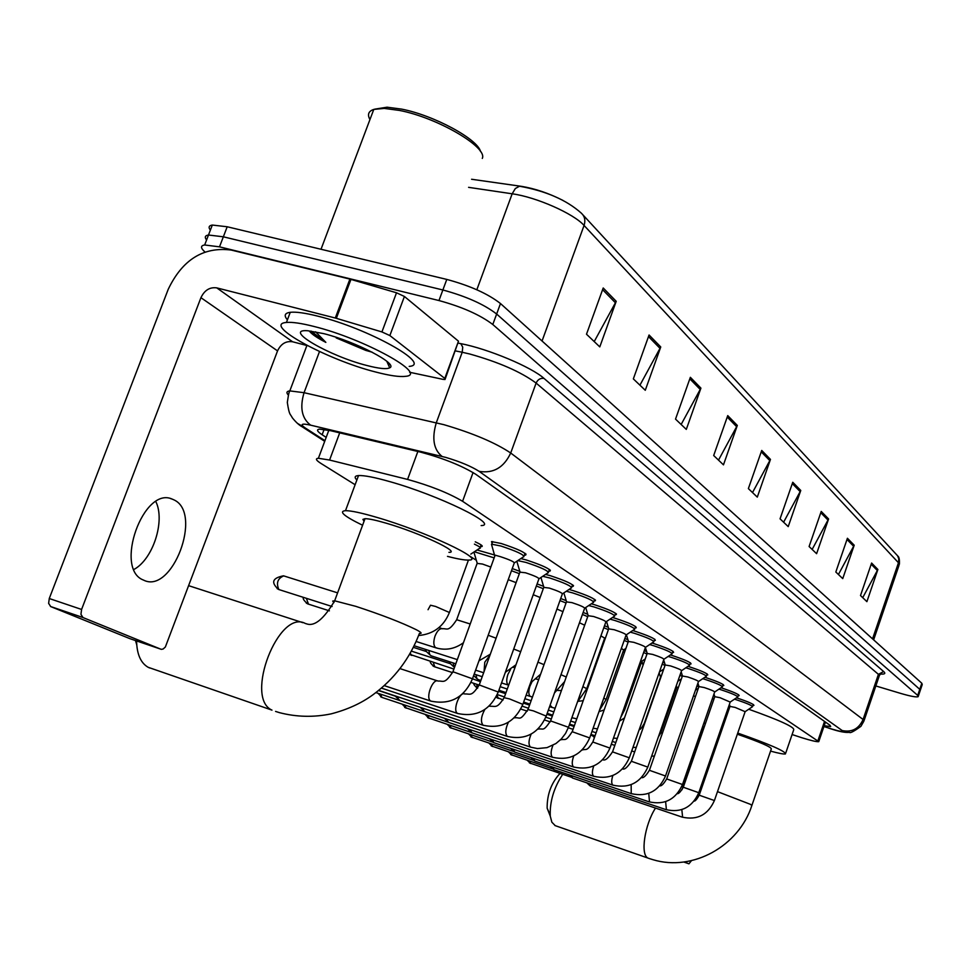 <?xml version="1.0" encoding="UTF-8"?>
<svg xmlns="http://www.w3.org/2000/svg" width="971" height="971" viewBox="0 0 971 971"><rect width="100%" height="100%" fill="white"/><g stroke="black" fill="none" stroke-linecap="round" stroke-linejoin="round"><path stroke-width="1.46" d="M477.052 549.987L500.429 556.674C509.945 559.818 514.545 561.966 514.217 563.119L472.489 678.778M688.002 666.349L688.755 666.579C701.22 670.706 707.568 673.486 707.786 674.942L706.779 674.954M670.391 654.94L671.544 655.291C684.397 659.54 690.903 662.416 691.061 663.921L690.041 663.933M651.966 643.02L653.58 643.494C666.822 647.875 673.498 650.837 673.607 652.415L672.563 652.415M632.691 630.543L634.779 631.162C648.458 635.677 655.304 638.748 655.352 640.387L654.284 640.399M704.849 677.273L705.237 677.394C717.363 681.411 723.541 684.106 723.808 685.502L722.825 685.514M721.004 687.759L721.052 687.771C732.838 691.68 738.87 694.301 739.174 695.649L738.203 695.649M612.483 617.495L615.116 618.26C629.232 622.921 636.284 626.101 636.248 627.8L635.155 627.812M591.278 603.816L594.507 604.727C609.108 609.557 616.354 612.847 616.245 614.631L615.129 614.631M569.006 589.47L572.89 590.55C588.013 595.539 595.466 598.961 595.259 600.818L594.118 600.818M545.568 574.407L550.181 575.645C565.862 580.828 573.545 584.384 573.218 586.314L572.053 586.326M520.881 558.568L526.318 559.988C542.595 565.353 550.508 569.055 550.059 571.082L548.858 571.082M492.091 543.359L491.508 541.587L501.182 543.493C518.113 549.076 526.27 552.936 525.675 555.06L524.449 555.06M792.093 734.537L801.791 737.717C811.246 740.655 816.902 741.965 818.759 741.65L462.584 501.291C448.468 492.977 430.141 485.682 407.577 479.419L329.582 460.048L318.391 458.276C315.114 458.555 316 460.29 321.049 463.483L355.119 484.723M470 556.31L476.336 560.267M623.03 651.675L624.438 652.561M641.188 662.999L642.717 663.946M658.751 673.935L659.71 674.529M693.561 695.637L695.37 696.753M697.579 684.094L698.319 684.446M680.598 673.401L681.836 673.971M662.853 662.246L664.65 663.035M644.295 650.606L646.686 651.638M624.863 638.457L627.934 639.743M604.508 625.749L608.307 627.302M583.146 612.446L587.746 614.291M560.704 598.512L566.202 600.661M537.109 583.911L543.59 586.363M512.251 568.569L519.825 571.361M475.256 541.83C481.228 544.622 483.376 546.212 481.689 546.6L480.499 546.588M736.491 697.821C747.84 701.596 753.654 704.121 753.933 705.383L752.986 705.383M824.185 725.738L830.678 726.563L829.987 725.288L475.79 474.297C461.771 465.667 443.419 458.288 420.71 452.158L330.686 430.711L319.556 429.133C316.206 429.534 317.068 431.403 322.141 434.741L326.183 437.375M204.942 251.975C200.499 248.006 200.414 245.675 204.663 244.983L219.507 246.84L438.965 300.549C462.281 306.945 480.22 314.932 492.795 324.508L917.716 695.418L918.153 696.68C916.284 697.36 910.495 696.28 900.785 693.44L875.83 685.951M210.367 230.127C208.219 227.323 208.862 225.636 212.309 225.054L227.19 226.765L446.781 279.417C470.098 285.729 488 293.776 500.49 303.547L921.807 683.256L919.768 689.337L920.192 690.612L919.768 689.337L496.642 314.021L919.768 689.337L917.716 695.418M446.781 279.417L442.873 289.977C466.189 296.337 484.116 304.348 496.642 314.021C484.116 304.348 466.189 296.337 442.873 289.977L223.354 236.803L442.873 289.977L438.965 300.549M206.58 239.971C204.42 237.203 205.051 235.552 208.486 235.018L223.354 236.803L208.486 235.018L204.663 244.983M603.209 287.986L586.496 334.218L599.787 346.89L616.209 301.313L603.209 287.986M594.216 341.574L616.209 301.313M649.065 334.995L633.347 378.896L645.278 390.281L660.753 346.963L649.065 334.995M639.925 385.171L660.753 346.963M690.357 377.306L675.525 419.12L686.303 429.4L700.916 388.133L690.357 377.306M681.144 424.485L700.916 388.133M727.74 415.612L713.685 455.52L723.468 464.854L737.317 425.432L727.74 415.612M718.504 460.12L737.317 425.432M871.606 563.046L860.5 595.539L866.897 601.656L877.881 569.479L871.606 563.046M862.721 597.663L877.881 569.479M847.416 538.262L835.825 572.016L842.743 578.619L854.201 545.216L847.416 538.262M838.434 574.492L854.201 545.216M821.223 511.426L809.098 546.527L816.611 553.688L828.591 518.963L821.223 511.426M812.144 549.428L828.591 518.963M792.761 482.259L780.053 518.83L788.221 526.61L800.772 490.464L792.761 482.259M783.609 522.204L800.772 490.464M761.725 450.447L748.374 488.607L757.295 497.116L770.464 459.404L761.725 450.447M752.513 492.552L770.464 459.404M471.59 179.259L521.354 186.335C534.887 188.544 548.761 193.229 562.962 200.414M921.807 683.256L922.244 684.555L920.374 690.09M684.373 861.957L688.937 863.814L691.437 860.682M681.958 789.824L703.757 727.145M550.144 814.887L547.146 808.175C547.013 794.824 551.103 783.451 559.43 774.045L560.133 773.45M562.695 774.312C553.822 787.845 549.671 801.767 550.254 816.101L551.856 822.206L555.278 825.69M751.955 805.238L771.314 748.92C771.302 747.002 759.977 742.099 737.353 734.21M737.742 733.081C769.821 744.381 785.721 751.336 785.43 753.945C783.718 754.285 778.754 753.338 770.561 751.117M748.726 709.243C779.422 720.179 794.424 727.012 793.732 729.755L785.697 753.168M721.999 729.452L720.822 729.124M704.121 727.328L702.64 726.611M703.878 723.055L705.48 723.419M721.295 727.777L722.448 728.129M712.362 698.671L713.964 698.999M136.717 644.744L135.503 640.557M136.571 640.921C136.887 654.248 140.746 663.035 148.162 667.295L149.668 667.975M448.942 552.353C461.601 552.62 419.363 532.788 386.446 523.26C375.959 520.189 368.81 518.66 365.011 518.684L362.899 519.4L364.04 521.293M362.584 525.25C344.037 516.208 338.345 511.341 345.506 510.673C351.053 510.649 361.43 512.87 376.627 517.325C425.152 531.331 487.066 560.449 468.629 560.073C464.684 560.231 457.632 558.993 447.485 556.371M356.867 480.014C354.16 477.344 354.706 475.863 358.517 475.559C364.161 475.292 374.588 477.307 389.808 481.628C438.382 495.198 499.847 525.177 481.155 525.59M729.986 706.415L735.181 707.422L745.133 711.694L714.438 800.456M734.477 699.169L735.921 699.606C746.663 703.174 752.197 705.553 752.501 706.767M590.356 786L588.948 783.561M714.765 696.693L720.009 697.688L730.204 702.082L698.817 792.603M718.941 689.143L720.737 689.689C731.782 693.343 737.438 695.806 737.717 697.057M572.599 778.026L571.118 775.477M698.926 686.57L704.206 687.541C711.015 689.798 714.498 691.303 714.656 692.068L682.54 784.41M702.737 678.705L704.922 679.348C716.282 683.111 722.084 685.647 722.327 686.946M554.113 769.736L552.56 767.066M682.407 676.01L687.735 676.957C694.75 679.287 698.319 680.841 698.44 681.63L665.56 775.878M685.817 667.805L688.427 668.582C700.115 672.454 706.063 675.063 706.269 676.411M534.875 761.094L533.225 758.29M665.171 664.989L670.548 665.924C677.77 668.315 681.424 669.917 681.533 670.743L647.851 766.969M668.145 656.445L671.216 657.331C683.268 661.324 689.361 664.006 689.519 665.414M514.8 752.076L513.052 749.139M647.172 653.495L652.597 654.393C660.037 656.857 663.8 658.52 663.861 659.37L629.354 757.671M649.66 644.562L653.24 645.594C665.657 649.696 671.92 652.476 672.029 653.932M493.863 742.681L492.018 739.586M628.358 641.467L633.82 642.329C641.503 644.878 645.363 646.601 645.399 647.475L610.006 747.937M630.3 632.145L634.451 633.31C647.269 637.546 653.689 640.423 653.738 641.94M471.991 732.862L470.025 729.597M608.683 628.88L614.182 629.718C622.12 632.352 626.077 634.124 626.077 635.046L589.761 737.754M610.006 619.146L614.777 620.457C628.019 624.826 634.621 627.812 634.597 629.39M449.136 722.594L447.704 721.441L447.048 719.159M382.21 697.481L444.293 718.237M588.062 615.711L593.597 616.5C601.814 619.219 605.892 621.064 605.831 622.023L568.545 727.085M588.705 605.54L594.167 606.984C607.858 611.512 614.655 614.594 614.558 616.257M425.201 711.852L423.659 710.578L422.98 708.223M375.898 692.602L420.055 707.252M566.445 601.886L572.016 602.639C580.512 605.455 584.712 607.361 584.603 608.368L546.297 715.894M566.311 591.266L572.55 592.868C586.727 597.541 593.718 600.746 593.524 602.481M400.137 700.601L398.462 699.193L397.77 696.765M543.748 587.382L549.343 588.086C558.167 590.999 562.488 592.99 562.318 594.034L522.932 704.145M542.728 576.301L549.853 578.024C564.552 582.879 571.749 586.217 571.446 588.013M519.898 572.137L525.517 572.781C534.669 575.815 539.123 577.879 538.881 578.971L498.354 691.789M517.81 560.607L525.979 562.427C541.235 567.477 548.664 570.936 548.239 572.817M491.848 545.508L491.775 544.209L500.842 546.005C516.718 551.249 524.364 554.866 523.806 556.832M494.797 556.092L491.484 544.27M696.947 685.914L698.804 686.922M590.696 735.12L592.492 735.715L591.776 734.671M676.775 687.322L678.438 687.347M680.113 679.724L681.011 679.991M679.955 675.233L682.273 676.386M574.177 726.211L573.873 725.519M662.198 664.115L665.014 665.438M640.848 660.414L641.782 661.324L624.766 709.631M643.627 652.512L646.989 654.017M621.355 648.385L623.625 649.987L606.195 699.29M624.183 640.399L628.14 642.11M600.928 635.859L604.666 638.141L586.8 688.5M603.804 627.727L608.404 629.657M500.065 690.636L499.021 689.932M579.469 622.763L584.676 625.227M582.43 614.473L587.734 616.634M478.157 679.554L476.846 678.535L476.057 674.711M556.941 609.06L562.962 611.657M559.964 600.588L566.057 602.991M450.435 663.715L449.245 661.664M454.44 667.587L453.008 662.877M533.225 594.713L540.119 597.493M536.344 586.023L543.287 588.681M426.33 651.492L425.055 649.247M431.233 655.862L429.692 654.624L428.866 650.473M508.258 579.663L516.111 582.649M511.474 570.742L519.351 573.667M477.113 563.423L482.429 564.03L490.828 567.052M474.358 551.771L494.142 557.876M474.273 553.288L477.137 562.986M474.418 544.136C479.589 546.6 481.41 547.996 479.868 548.336M155.858 501.643C165.398 520.893 153.054 559.187 133.974 569.443M143.514 580.088C172.146 594.92 203.085 513.052 173.991 499.895L172.146 499.082C143.405 485.937 113.789 568.97 143.392 580.039L143.514 580.088M389.869 335.565L381.931 331.936L335.298 318.015L349.9 279.102L396.508 292.781L404.409 296.471L389.869 335.565L444.791 378.411L458.482 341.197L445.264 378.86M404.409 296.471L458.482 341.197M349.9 279.102L231.219 250.057C203.412 246.561 182.427 259.633 168.238 289.273L49.266 598.524L81.588 609.448L200.936 297.684C204.517 290.208 209.797 286.943 216.764 287.877L335.298 318.015M81.588 609.448L80.945 614.34L82.996 617.556L50.735 606.596L129.883 638.651L161.32 649.344L163.116 649.029L165.349 647.014L277.548 350.895C280.91 343.855 285.911 340.809 292.574 341.768L307.455 345.664M50.735 606.596L48.635 603.379L49.266 598.524M82.996 617.556L160.919 649.223M409.641 372.269L442.849 379.321L445.021 379.527L444.791 378.411M374.733 109.153L387.065 107.198L401.509 109.092C433.867 115.27 478.011 139.254 480.536 151.573M369.951 119.567C367.172 114.59 368.446 111.204 373.786 109.407L384.249 108.412L399.372 110.415C437.411 117.612 488.012 147.349 482.284 158.419M313.985 326.462C364.307 338.843 429.061 374.782 405.514 376.323C399.554 377.088 389.662 375.668 375.826 372.051C327.288 359.925 261.563 324.205 286.421 322.469C292.137 321.923 301.326 323.246 313.985 326.462M287.416 319.847C283.738 315.575 284.685 313.063 290.256 312.31C295.997 311.691 305.197 312.978 317.869 316.17C368.203 328.404 432.811 364.623 409.192 366.395M390.075 364.744L388.157 364.356M309.664 331.427C311.994 334.376 317.383 338.017 325.843 342.375L315.587 331.791M333.696 336.512L332.652 336.184M336.172 337.908L365.751 350.385L372.269 352.242M366.977 365.521C329.679 356.26 281.978 328.732 307.783 330.747L323.707 333.623C355.58 341.501 398.863 364.149 389.711 367.815C386.579 369.393 379.006 368.628 366.977 365.521M372.002 114.141L373.556 110.002M311.048 331.062L325.843 342.375M824.525 721.417L818.031 740.448M339.704 432.86L329.582 460.048M417.858 451.479L407.577 479.419M473.071 472.525L462.584 501.291M823.93 726.49L831.14 728.845C840.158 731.551 843.835 732.122 842.197 730.556L479.128 471.348C471.287 466.347 460.181 461.711 445.81 457.414L310.647 425.164C301.556 423.198 299.736 424.133 305.21 427.932L324.957 440.676M288.29 395.027C286.117 392.636 286.615 391.264 289.819 390.9L304.057 392.697L443.82 424.655C472.962 433.224 495.259 442.679 510.71 453.008L863.085 719.487L863.874 721.174L860.937 726.308C853.897 731.43 850.062 733.433 849.431 732.328C845.583 732.789 839.612 731.697 831.516 729.039L828.639 728.116M458.397 343.164L460.812 343.649C487.964 348.783 531.647 367.111 544.027 378.423L883.659 671.544L878.415 674.335L863.085 719.487C858.874 728.82 851.907 732.522 842.197 730.556M479.128 471.348C493.353 473.69 503.888 467.573 510.71 453.008L536.113 383.072C521.026 371.917 498.912 362.219 469.758 354.002L462.208 352.267L436.295 422.761C431.682 438.407 433.612 449.634 442.072 456.443M883.659 671.544C885.843 673.51 884.824 674.335 880.588 674.044M864.105 720.506L879.119 676.277L878.415 674.335L536.113 383.072C537.8 379.467 540.434 377.913 544.027 378.423M492.795 324.508L500.49 303.547M219.507 246.84L227.19 226.765M310.647 425.164C301.823 418.477 299.626 407.65 304.057 392.697L319.508 351.551M460.812 343.649L462.742 347.193L462.208 352.267L455.545 350.919M305.21 427.932L297.308 423.283M828.433 727.971L823.906 726.551M324.132 429.413L322.141 434.741M873.645 639.84L899 565.365L898.466 562.755L584.069 225.454C585.659 220.441 584.76 216.351 581.374 213.195C566.469 199.929 545.836 190.947 519.497 186.226L515.322 188.532L512.166 193.799L468.592 187.342M542.049 341.015L584.069 225.454C573.776 213.669 536.162 197.028 512.166 193.799L476.834 289.771M872.553 638.857L898.466 562.755L898.806 558.798L897.605 555.813L582.988 214.931M761.24 451.831L769.894 460.679M792.3 483.582L800.225 491.678M820.786 512.7L828.069 520.14M847.003 539.488L853.715 546.345M871.205 564.236L877.408 570.572M727.23 417.057L736.722 426.767M689.823 378.824L700.297 389.529M648.494 336.585L660.086 348.431M602.603 289.674L615.505 302.867M683.815 862.03L688.937 863.814M648.762 858.388L652.985 859.699C693.051 871.897 738.882 845.838 751.833 805.59L750.619 804.413L717.484 791.632M554.902 825.532L648.118 858.121C640.144 855.269 644.55 824.889 655.498 808.078M702.167 786.644L701.001 786.292M275.558 711.415L279.466 712.653C296.543 717.071 313.779 717.472 331.184 713.855C347.46 709.595 361.37 703.247 372.9 694.811C394.408 678.96 409.896 658.52 419.375 633.48C422.434 633.675 421.426 632.424 416.341 629.742C401.545 622.508 381.372 614.716 355.835 606.353L334.655 600.818L332.701 601.085L333.988 602.518M148.162 667.295L271.977 710.129C244.097 697.882 278.665 608.659 305.331 623.479L307.139 624.025C314.907 626.404 324.071 618.673 334.655 600.818L365.011 518.684M530.724 763.497L529.583 761.118M529.413 762.878L571.701 777.358L568.933 774.737M682.613 817.218L681.836 809.656M699.193 795.188L714.401 800.541C707.932 814.936 697.202 820.459 682.2 817.121L590.125 785.927M512.02 755.183L510.819 752.695M510.673 754.54L553.227 769.105M666.397 809.729L665.633 801.694M683.281 787.238L698.78 792.7C692.177 807.362 681.241 813.006 665.96 809.62L572.356 777.953M492.564 746.529L491.29 743.932M491.18 745.874L533.989 760.511M649.502 801.925L648.749 793.38M666.701 778.948L682.504 784.519C675.767 799.485 664.613 805.25 649.041 801.815L553.858 769.651M472.307 737.535L470.971 734.804M470.886 736.855L513.95 751.566M631.89 793.793L631.235 793.574L631.162 784.665M649.417 770.306L665.523 775.999C658.641 791.268 647.269 797.155 631.405 793.671L534.596 760.997M451.199 728.153L449.779 725.288M449.731 727.449L493.062 742.232M613.284 785.272L612.822 785.078C611.342 783.561 611.342 780.381 612.835 775.55M631.381 761.288L647.815 767.102C640.787 782.687 629.184 788.707 613.004 785.175L514.509 751.979M429.182 718.37L427.689 715.36M427.677 717.642L471.275 732.51M594.082 776.399L593.597 776.193C591.994 774.53 592.031 771.12 593.718 765.985M612.531 751.87L629.305 757.805C622.132 773.729 610.286 779.895 593.779 776.302L493.547 742.572M406.206 708.15L404.628 704.995M404.652 707.41L448.566 722.363M574.007 767.139L573.497 766.92C571.749 765.051 571.834 761.385 573.752 755.923M592.832 742.026L609.958 748.095C602.627 764.359 590.538 770.671 573.679 767.029L471.651 732.741M380.596 696.705L381.931 697.396L380.523 694.156M552.997 757.429L552.45 757.21C550.545 755.098 550.703 751.141 552.912 745.327M572.222 731.721L589.7 737.924C582.212 754.552 569.856 761.009 552.657 757.319L448.76 722.473M531.295 747.306L530.409 747.027C528.321 744.623 528.564 740.327 531.137 734.125M550.618 720.919L568.484 727.279L565.523 733.481L561.274 739.016L555.934 743.531L547.025 747.634L537.509 748.568L530.615 747.148L424.813 711.719M507.918 736.613L507.299 736.358C504.993 733.554 505.369 728.845 508.416 722.23M527.957 709.595L533.37 710.869L546.224 716.1C538.383 733.493 525.481 740.278 507.517 736.479L399.712 700.455M514.096 717.872L514.145 717.885C520.626 716.792 519.133 722.206 528.03 709.388L566.591 601.498M483.679 725.422L483.024 725.155C480.451 721.732 481.046 716.513 484.808 709.498M504.167 697.7L509.605 698.95L522.847 704.376C514.824 722.169 501.631 729.136 483.255 725.276L378.702 690.405M489.081 706.063L490.112 706.257M458.215 713.661L457.511 713.369C452.316 710.675 459.659 691.061 464.769 693.986C470.389 693.61 471.251 697.239 479.249 684.943L498.269 692.044C490.064 710.262 476.555 717.423 457.742 713.503L381.469 688.111M479.152 685.198L520.068 571.652M431.403 701.28L430.651 700.977C425.177 698.137 432.75 678.025 438.127 681.084C443.322 680.598 444.402 684.81 452.923 671.75L480.427 681.666M452.826 672.029L494.992 555.558M660.814 732.947L662.44 733.093M498.341 698.392L496.97 695.187M496.63 697.554L498.038 698.283M476.288 687.456L477.635 688.184M623.722 709.012L624.705 709.801L620.845 717.168M477.647 688.172L476.64 684.252M572.247 717.812L576.786 718.831M603.792 698.064L606.135 699.484L599.483 710.25M434.838 666.871L433.26 662.392M432.957 665.948L434.462 666.749M552.196 707.471L550.108 705.189M582.903 686.631L586.727 688.718L577.442 702.033M411.801 655.437L410.175 653.301M409.847 654.478L411.388 655.304M531.222 696.656L530.178 696.341C528.442 694.544 528.382 691.109 529.984 686.012L531.792 682.249M560.983 674.675L566.239 677.018M536.113 679.069L538.723 679.494M501.534 682.953L508.173 685.016C506.352 683.147 506.267 679.615 507.906 674.396L510.612 669.395M537.946 662.161L544.015 664.662M513.246 667.393L514.994 667.538M513.72 649.029L520.662 651.747M484.044 671.629L484.772 662.234L489.967 655.207M488.195 635.265L496.084 638.214M459.453 653.714L462.366 645.666M308.487 604.144L306.375 598.33M306.241 603.052L307.928 603.974M436.95 648.021L435.566 647.621C433.442 645.533 433.272 641.685 435.032 636.09C437.266 630.689 439.742 628.237 442.46 628.747C447.133 628.201 448.25 632.594 456.686 619.729L470.219 624.001M456.552 620.081L477.283 562.962M279.454 589.737L278.859 589.543C276.019 583.025 277.645 578.473 283.714 575.888L283.92 575.973M277.123 588.608L278.859 589.543M428.041 609.703L430.517 605.224L435.615 606.462L449.403 612.495C443.711 626.465 433.442 634.148 418.61 635.532M200.936 297.684L277.548 350.895M216.764 287.877L292.574 341.768M350.956 279.393L336.354 318.306M381.931 331.936L396.508 292.781M320.357 337.811L310.514 332.422M825.447 722.072L818.905 741.213M328.829 430.287L318.391 458.276M525.675 555.06L526.027 554.089M550.059 571.082L550.375 570.208M573.218 586.314L573.497 585.525M595.259 600.818L595.514 600.102M616.245 614.631L616.476 613.975M481.689 546.6L482.029 545.69M880.612 673.898L879.398 675.488M918.323 696.171L920.192 690.612M324.715 441.32L302.102 426.755C299.104 425.164 295.827 422.167 292.295 417.748C290.159 413.343 289.431 416.219 287.319 402.443C289.055 390.548 289.103 392.927 289.819 390.9L306.885 345.518M897.726 555.982C899.097 556.784 899.644 559.527 899.389 564.224M212.309 225.054L208.486 235.018M547.146 808.175L550.254 816.101M559.43 774.045L560.316 773.511M302.903 622.69L188.872 585.744M345.506 510.673L358.517 475.559M745.23 711.597L752.379 706.791M752.61 706.463L753.302 704.473M694.059 801.16C695.248 801.209 696.972 799.194 699.229 795.103L730.046 706.245M729.986 706.269L729.403 704.4M586.836 782.844L589.506 785.357M530.542 763.437L527.302 760.354M730.313 701.972L737.584 697.081M737.839 696.729L738.543 694.69M677.212 793.708C678.62 793.962 680.659 791.778 683.317 787.141L714.838 696.51M714.777 696.523L713.976 694.01M511.826 755.122L508.513 751.918M714.765 691.947L722.181 686.97M722.448 686.594L723.164 684.506M659.71 785.842C661.36 786.304 663.703 783.973 666.737 778.839L698.999 686.363M698.938 686.376L697.918 683.147M550.314 766.301L553.142 768.983M492.358 746.468L488.959 743.143M698.574 681.496L706.111 676.435M706.403 676.022L707.143 673.898M641.503 777.565C643.288 778.341 645.946 775.878 649.453 770.185L682.479 675.78M682.419 675.804L681.157 671.798M530.894 757.501L533.819 760.281M472.088 737.462L468.605 734.003M681.666 670.597L689.349 665.438M689.665 665.001L690.43 662.817M622.52 768.85C624.474 769.93 627.448 767.369 631.429 761.155L665.256 664.747M665.184 664.771L663.666 659.916M510.661 748.338L513.671 751.202M450.969 728.068L447.388 724.487M664.018 659.2L671.835 653.968M672.187 653.483L672.964 651.262M602.724 759.686C605.018 761.009 608.307 758.363 612.592 751.724L647.269 653.216M647.184 653.24L645.399 647.475M489.542 738.761L492.649 741.723M428.939 718.285L425.274 714.547M645.569 647.305L653.532 641.965M653.92 641.443L654.721 639.173M582.042 750.037C586.496 748.532 586.508 752.124 592.893 741.868L628.468 641.176M628.383 641.2L626.392 634.755M467.488 728.748L470.68 731.806M405.951 708.065L402.188 704.169M626.271 634.852L634.379 629.426M634.791 628.844L635.617 626.513M560.425 739.866C565.692 738.47 565.134 742.536 572.283 731.539L608.793 628.565M608.696 628.589L606.523 621.476M444.415 718.285L447.704 721.441M381.931 697.396L378.059 693.33M606.05 621.804L614.303 616.282M614.764 615.65L615.614 613.271M537.8 729.16C543.687 727.947 542.728 732.547 550.691 720.725L588.195 615.347M588.086 615.371L585.695 607.543M420.273 707.325L423.659 710.578M584.845 608.113L593.257 602.505M593.767 601.814L594.628 599.374M378.52 690.551L395.27 696.146M566.469 601.522L563.86 592.905M394.979 695.843L398.462 699.193M562.573 593.754L571.142 588.038M571.713 587.285L572.599 584.785M490.076 706.233C495.878 706.087 497.031 708.854 504.252 697.469L543.906 586.945M543.772 586.982L540.932 577.49M539.184 578.655L547.911 572.854M548.53 572.004L549.452 569.443M464.32 693.84L462.997 693.403M519.922 571.688L516.827 561.262M384.285 685.635L430.893 701.111C450.156 705.08 463.98 697.724 472.392 679.057M514.557 562.767L523.442 556.856M524.134 555.934L525.08 553.312M437.654 680.938L399.991 668.606M491.775 544.209L492.722 541.587M651.626 756.191L654.418 756.021M695.454 690.199L698.331 688.269M658.387 736.88L660.863 732.814L676.848 687.14M634.67 751.906L631.72 750.935M614.825 745.388L611.317 744.235M676.787 687.152L676.314 685.647M592.067 735.326L594.434 737.511M544.561 719.984L550.229 721.854M568.302 727.777L573.06 729.342M632.958 747.403L636.248 747.403M677.855 681.241L681.411 678.863M639.173 729.694C640.156 729.804 641.831 727.765 644.198 723.577L660.535 677.005M615.82 742.56L612.313 741.407M595.053 735.751L590.951 734.404M660.486 677.018L659.151 672.782M520.784 709.036L527.265 711.16M545.799 717.229L551.297 719.026M569.322 724.924L574.079 726.478M503.099 699.957L496.023 697.044M613.478 738.106L617.289 738.361M659.443 671.968L663.727 669.092M619.437 721.174L624.462 717.982M596.097 732.789L591.994 731.442M574.359 725.677L569.601 724.123M643.081 665.123L641.88 661.275M522.143 706.172L528.442 708.235M546.879 714.255L552.353 716.04M593.123 728.25L597.493 728.845M641.916 661.178L645.254 658.945M598.986 711.67L604.18 709.935M575.463 722.582L570.705 721.028M552.669 715.142L547.207 713.357M624.681 651.881L624.001 649.672M497.237 694.581L504.447 696.935M523.308 703.077L529.559 705.116M473.848 683.341C473.399 684.215 474.613 685.817 477.501 688.136M623.77 649.83L625.919 648.397M578.291 701.305L583.219 700.674M553.822 711.901L548.36 710.117M529.923 704.121L523.672 702.082M470.984 682.407L478.958 685.004M498.511 691.364L505.612 693.67M452.583 672.636L434.231 666.664C431.1 664.043 429.825 662.319 430.42 661.469M549.574 706.718L555.121 708.26M604.824 637.971L605.649 637.425M557.657 690.454L561.432 690.515M531.125 700.722L524.874 698.695M506.012 692.566L499.81 690.551M453.894 669.068L409.604 654.296M526.161 695.115L532.436 697.081M554.49 692.918L564.6 681.63M507.287 689.009L500.186 686.703M480.876 680.44L477.878 679.469M473.654 675.549L476.846 678.535M530.494 682.989L540.604 674.226M514.29 667.344L513.562 667.113M482.223 676.702L474.176 674.105M449.719 663.011L453.809 666.859M411.388 651.128L450.495 663.751M505.357 672.296L515.989 664.771M483.643 672.745L475.596 670.16M455.812 663.776L430.918 655.753M425.553 650.728L429.692 654.624M413.367 647.341L426.415 651.541M478.97 660.814L490.319 654.211M457.317 659.612L414.156 645.751M329.4 610.844L307.686 603.889C303.947 600.685 302.527 598.512 303.438 597.396M416.134 641.491L435.991 647.851C445.689 650.679 454.829 648.98 463.434 642.729M442.169 628.65L438.892 627.618M332.094 606.511L278.604 589.458C270.691 582.539 272.329 577.988 283.508 575.815M468.447 560.073L449.549 612.118M470.814 554.113L479.528 548.348M480.184 547.474L481.106 544.925M283.714 575.888L337.592 592.856M82.741 617.435L50.48 606.474M170.678 498.633L172.146 499.082M386.786 361.273L389.711 367.815M286.421 322.469L290.256 312.31M321.013 249.268L373.786 109.407M387.065 107.198L384.249 108.412"/></g></svg>
